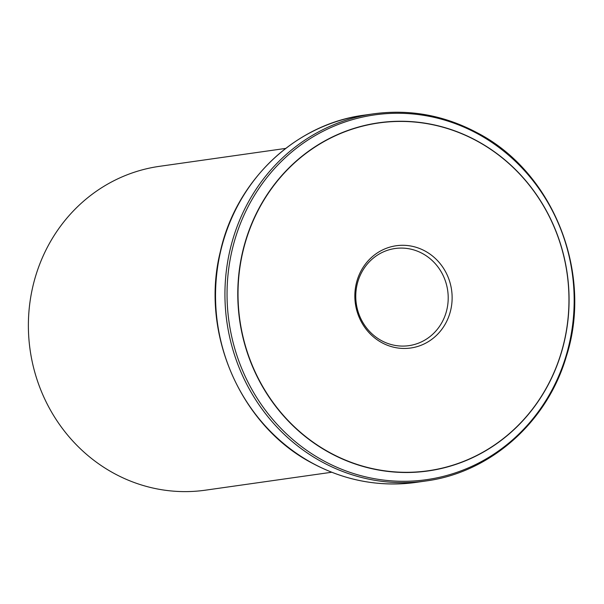 <?xml version="1.0" encoding="UTF-8"?>
<svg xmlns="http://www.w3.org/2000/svg" width="604" height="604" viewBox="0 0 604 604"><rect width="100%" height="100%" fill="white"/><g stroke="black" fill="none" stroke-linecap="round" stroke-linejoin="round"><path stroke-width="0.91" d="M381.992 342.755A51.642 48.584 -98.1 0 1 376.435 253.521A51.642 48.584 -98.1 0 1 452.026 294.344A51.642 48.584 -98.1 0 1 381.992 342.755M476.586 140.815A175.636 165.254 -98.1 0 1 495.491 444.325A175.636 165.254 -98.1 0 1 238.376 305.473A175.636 165.254 -98.1 0 1 476.586 140.815M381.569 340.679A49.06 46.161 -98.1 0 1 356.307 288.75A49.06 46.161 -98.1 0 1 395.091 248.508A49.06 46.161 -98.1 0 1 447.692 290.592A49.06 46.161 -98.1 0 1 408.885 345.662A49.06 46.161 -98.1 0 1 381.569 340.679M331.687 472.252L205.443 490.176A163.548 153.877 -98.1 0 1 114.383 473.566A163.548 153.877 -98.1 0 1 30.2 300.475A163.548 153.877 -98.1 0 1 159.464 166.334L285.707 148.41M476.601 140.657A175.824 165.436 -98.1 0 1 495.529 444.491A175.824 165.436 -98.1 0 1 238.142 305.488A175.824 165.436 -98.1 0 1 476.601 140.657M477.281 133.597A184.228 173.34 81.9 0 0 227.421 306.303A184.228 173.34 81.9 0 0 497.115 451.943A184.228 173.34 81.9 0 0 477.281 133.597M313.053 463.51A185.436 174.473 81.9 0 0 416.307 482.347L425.699 481.011A185.436 174.473 -98.1 0 1 322.453 462.173A185.436 174.473 -98.1 0 1 226.998 265.919A185.436 174.473 -98.1 0 1 373.559 113.824L364.167 115.16A185.436 174.473 81.9 0 0 217.599 267.255A185.436 174.473 81.9 0 0 313.053 463.51M425.699 481.011C490.448 472.57 547.337 422.09 566.386 356.307C593.347 272.631 553.083 171.77 477.047 132.699C444.204 115.258 409.708 108.969 373.559 113.824M416.307 482.347C380.158 487.201 345.654 480.912 312.812 463.472C240.528 426.122 199.879 332.812 220.384 251.43C236.104 180.354 295.515 123.979 364.167 115.16"/></g></svg>
